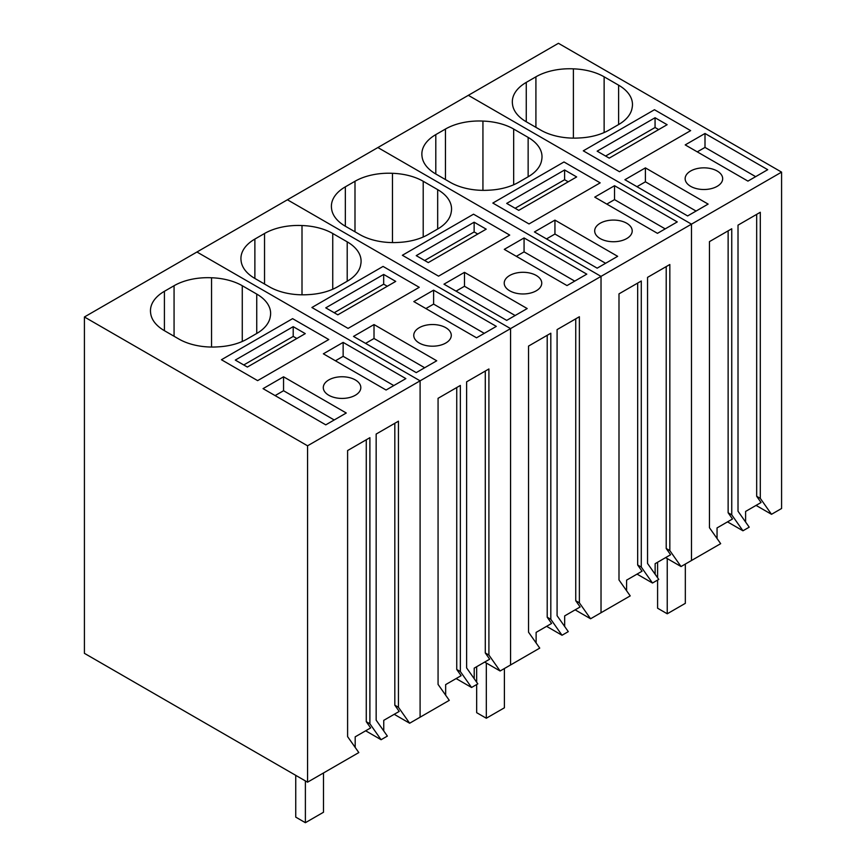 <?xml version="1.0" encoding="UTF-8"?>
<svg xmlns="http://www.w3.org/2000/svg" width="866" height="866" viewBox="0 0 866 866"><rect width="100%" height="100%" fill="white"/><g stroke="black" fill="none" stroke-linecap="round" stroke-linejoin="round"><path stroke-width="1.3" d="M657.597 562.25L657.597 577.752M657.597 580.079L657.597 608.213L667.242 613.788L685.331 603.342L685.331 564.058M667.242 558.57L667.242 613.788M476.668 666.712L476.668 682.202M476.668 684.541L476.668 712.675L486.313 718.239L504.402 707.793L504.402 668.52M486.313 663.031L486.313 718.239M295.739 775.341L295.739 817.125L305.384 822.7L323.483 812.254L323.483 772.981M305.384 780.915L305.384 822.7M619.471 171.717L690.646 130.625L654.458 109.733L583.294 150.825L619.471 171.717L690.646 130.625L654.458 109.733L583.294 150.825L619.471 171.717M609.22 158.132L597.161 151.171L655.064 117.744L667.123 124.704L609.22 158.132M655.064 117.744L655.064 127.497L605.605 156.042M655.064 127.497L658.68 129.586M529.018 223.948L600.181 182.856L563.993 161.964L492.83 203.055L529.018 223.948L600.181 182.856L563.993 161.964L492.83 203.055L529.018 223.948M518.756 210.362L506.697 203.402L564.6 169.974L576.659 176.935L518.756 210.362M564.6 169.974L564.6 179.727L515.14 208.273M564.6 179.727L568.215 181.806M438.553 276.167L509.717 235.087L473.529 214.194L402.365 255.275L438.553 276.167L509.717 235.087L473.529 214.194L402.365 255.275L438.553 276.167M428.291 262.593L416.232 255.632L474.135 222.205L486.194 229.165L428.291 262.593M474.135 222.205L474.135 231.947L424.676 260.504M474.135 231.947L477.751 234.036M348.089 328.398L419.252 287.317L383.064 266.425L311.901 307.506L348.089 328.398L419.252 287.317L383.064 266.425L311.901 307.506L348.089 328.398M337.827 314.823L325.768 307.852L383.67 274.435L395.73 281.396L337.827 314.823M383.67 274.435L383.67 284.178L334.211 312.734M383.67 284.178L387.286 286.267M257.624 380.629L328.788 339.537L292.6 318.656L221.436 359.736L257.624 380.629L328.788 339.537L292.6 318.656L221.436 359.736L257.624 380.629M247.373 367.054L235.303 360.083L293.206 326.655L305.265 333.627L247.373 367.054M293.206 326.655L293.206 336.409L243.747 364.965M293.206 336.409L296.822 338.498M756.061 505.398L771.509 514.307L781.587 508.494L781.587 172.128L558.44 43.3L468.344 95.325L691.49 224.153L691.49 560.508L681.044 566.537L669.829 550.592L666.214 548.503L670.598 554.738L655.14 563.669L655.14 574.255M771.509 514.307L760.294 498.361L760.294 212.278L738.016 225.149L738.016 511.232L749.22 527.178L742.952 530.793L731.748 514.848L731.748 228.765L709.46 241.625L709.46 527.719L720.674 543.664L691.49 560.508L691.49 224.153L601.026 276.384L601.026 612.738L590.58 618.768L579.376 602.823L575.749 600.733L580.133 606.969L564.675 615.899L564.675 626.486M781.587 172.128L691.49 224.153L468.344 95.325L377.879 147.545L601.026 276.384L601.026 612.738L630.21 595.895L618.995 579.949L618.995 293.855L641.284 280.995L641.284 567.078L637.668 564.989L642.042 571.224L626.583 580.155L626.583 590.742M760.294 498.361L756.678 496.283L761.062 502.507L745.604 511.438L745.604 522.025M579.895 137.932A47.381 27.355 180 0 1 540.741 130.117L526.268 121.77A47.381 27.355 180 0 1 512.477 104.017A47.619 27.495 180 0 1 512.326 101.82A47.619 27.495 180 0 1 526.268 82.389L535.913 76.814A47.619 27.495 180 0 1 573.4 68.847A47.381 27.355 180 0 1 604.132 76.814L618.605 85.171A47.381 27.355 180 0 1 632.472 104.515A47.381 27.355 180 0 1 632.137 107.774A46.818 27.03 180 0 1 618.605 124.552L608.96 130.127A46.818 27.03 180 0 1 579.895 137.932M624.906 179.717L645.408 167.885L708.128 204.095L687.626 215.937L624.906 179.717M685.212 144.903L705 133.483L767.72 169.693L747.932 181.113L685.212 144.903M698.624 168.285A18.76 10.836 180 0 1 722.677 178.677A18.76 10.836 180 0 1 709.189 189.069A18.76 10.836 180 0 1 685.147 178.677A18.76 10.836 180 0 1 698.624 168.285M756.678 214.367L756.678 496.283M727.516 521.884L742.952 530.793M731.748 514.848L728.133 512.759L732.506 518.994L717.048 527.924L717.048 538.511M728.133 230.854L728.133 512.759M573.4 138.127L573.4 68.847M645.408 167.885L645.408 181.806L696.069 211.055M636.965 186.688L645.408 181.806M705 133.483L705 147.415L755.65 176.653M697.271 151.864L705 147.415M665.608 557.628L681.044 566.537M669.829 550.592L669.829 264.509L647.552 277.369L647.552 563.463L658.755 579.408L652.488 583.024L641.284 567.078M666.214 266.598L666.214 548.503M435.804 173.99A47.381 27.355 180 0 1 422.013 156.248A47.619 27.495 180 0 1 421.861 154.051A47.619 27.495 180 0 1 435.804 134.609L445.449 129.045A47.619 27.495 180 0 1 482.936 121.078A47.381 27.355 180 0 1 513.668 129.045L528.141 137.402A47.381 27.355 180 0 1 542.008 156.735A47.381 27.355 180 0 1 541.672 160.004A46.818 27.03 180 0 1 528.141 176.783L518.496 182.347A46.818 27.03 180 0 1 489.431 190.163A47.381 27.355 180 0 1 450.277 182.347L435.804 173.99L435.804 134.609M617.664 256.325L597.161 268.168L534.441 231.947L554.944 220.116L617.664 256.325M594.747 197.134L614.535 185.714L677.255 221.923L657.467 233.344L594.747 197.134M618.725 241.3A18.76 10.836 180 0 1 594.682 230.908A18.76 10.836 180 0 1 608.159 220.516A18.76 10.836 180 0 1 632.212 230.908A18.76 10.836 180 0 1 618.725 241.3M637.051 574.115L652.488 583.024M637.668 283.085L637.668 564.989M482.936 190.358L482.936 121.078M554.944 220.116L554.944 234.036L605.605 263.286M546.5 238.919L554.944 234.036M614.535 185.714L614.535 199.635L665.185 228.884M606.806 204.095L614.535 199.635M394.214 714.309L409.65 723.229L398.447 707.284L394.82 705.195L399.204 711.43L383.746 720.35L383.746 730.947M484.679 662.079L500.115 670.998L488.911 655.053L488.911 368.97L466.622 381.83L466.622 667.924L477.826 683.859L471.559 687.485L460.355 671.54L460.355 385.446L438.066 398.317L438.066 684.4L449.281 700.345L420.097 717.2L420.097 380.834L307.56 445.806L307.56 782.171L84.413 653.343L84.413 316.978L196.95 252.006L420.097 380.834L510.561 328.604L510.561 664.969L510.561 328.604L287.415 199.775L510.561 328.604L601.026 276.384L377.879 147.545L196.95 252.006L420.097 380.834L420.097 717.2L409.65 723.229M398.447 707.284L398.447 421.19L376.158 434.061L376.158 720.144L387.362 736.089L381.094 739.716L369.89 723.77L369.89 437.676L347.602 450.547L347.602 736.63L358.816 752.576L307.56 782.171M394.82 423.279L394.82 705.195M365.658 730.796L381.094 739.716M369.89 723.77L366.275 721.681L370.659 727.916L355.19 736.836L355.19 747.434M366.275 439.766L366.275 721.681M84.413 316.978L307.56 445.806M218.037 346.855A47.381 27.355 180 0 1 178.883 339.039L164.41 330.682A47.381 27.355 180 0 1 150.619 312.94A47.619 27.495 180 0 1 150.468 310.742A47.619 27.495 180 0 1 164.41 291.301L174.066 285.726A47.619 27.495 180 0 1 211.542 277.77A47.381 27.355 180 0 1 242.274 285.726L256.747 294.083A47.381 27.355 180 0 1 270.625 313.427A47.381 27.355 180 0 1 270.279 316.685A46.818 27.03 180 0 1 256.747 333.464L247.102 339.039A46.818 27.03 180 0 1 218.037 346.855M263.048 388.639L283.55 376.797L346.27 413.006L325.768 424.849L263.048 388.639M405.862 378.604L386.084 390.025L323.354 353.815L343.142 342.395L405.862 378.604M347.331 397.992A18.76 10.836 180 0 1 323.289 387.589A18.76 10.836 180 0 1 336.766 377.197A18.76 10.836 180 0 1 360.819 387.589A18.76 10.836 180 0 1 347.331 397.992M211.542 347.039L211.542 277.77M283.55 376.797L283.55 390.728L334.211 419.978M275.107 395.6L283.55 390.728M343.142 342.395L343.142 356.327L393.803 385.576M335.423 360.786L343.142 356.327M488.911 655.053L485.285 652.964L489.669 659.199L474.211 668.13L474.211 678.717M579.376 602.823L579.376 316.74L557.087 329.6L557.087 615.694L568.291 631.639L562.023 635.254L550.819 619.309L550.819 333.215L528.531 346.086L528.531 632.18L539.745 648.114L500.115 670.998M485.285 371.059L485.285 652.964M254.875 278.451A47.381 27.355 180 0 1 241.084 260.709A47.619 27.495 180 0 1 240.932 258.512A47.619 27.495 180 0 1 254.875 239.07L264.531 233.495A47.619 27.495 180 0 1 302.007 225.539A47.381 27.355 180 0 1 332.739 233.495L347.212 241.852A47.381 27.355 180 0 1 361.09 261.196A47.381 27.355 180 0 1 360.743 264.455A46.818 27.03 180 0 1 347.212 281.233L337.567 286.808A46.818 27.03 180 0 1 308.502 294.624A47.381 27.355 180 0 1 269.348 286.808L254.875 278.451L254.875 239.07M436.735 360.786L416.232 372.618L353.512 336.409L374.015 324.566L436.735 360.786M413.818 301.585L433.606 290.164L496.326 326.385L476.538 337.805L413.818 301.585M437.795 345.761A18.76 10.836 180 0 1 413.753 335.358A18.76 10.836 180 0 1 427.23 324.966A18.76 10.836 180 0 1 451.283 335.358A18.76 10.836 180 0 1 437.795 345.761M456.122 678.565L471.559 687.485M460.355 671.54L456.739 669.45L461.123 675.686L445.654 684.605L445.654 695.203M456.739 387.535L456.739 669.45M302.007 294.819L302.007 225.539M374.015 324.566L374.015 338.498L424.676 367.747M365.571 343.369L374.015 338.498M433.606 290.164L433.606 304.096L484.267 333.345M425.888 308.556L433.606 304.096M575.143 609.859L590.58 618.768M575.749 318.829L575.749 600.733M345.339 226.221A47.381 27.355 180 0 1 331.548 208.479A47.619 27.495 180 0 1 331.397 206.281A47.619 27.495 180 0 1 345.339 186.839L354.995 181.275A47.619 27.495 180 0 1 392.471 173.308A47.381 27.355 180 0 1 423.203 181.275L437.676 189.632A47.381 27.355 180 0 1 451.554 208.966A47.381 27.355 180 0 1 451.208 212.235A46.818 27.03 180 0 1 437.676 229.014L428.031 234.578A46.818 27.03 180 0 1 398.966 242.393A47.381 27.355 180 0 1 359.812 234.578L345.339 226.221L345.339 186.839M527.199 308.556L506.697 320.388L443.977 284.178L464.479 272.346L527.199 308.556M504.283 249.365L524.071 237.944L586.791 274.154L567.003 285.574L504.283 249.365M528.26 293.531A18.76 10.836 180 0 1 504.218 283.139A18.76 10.836 180 0 1 517.695 272.736A18.76 10.836 180 0 1 541.748 283.139A18.76 10.836 180 0 1 528.26 293.531M546.587 626.335L562.023 635.254M550.819 619.309L547.204 617.22L551.588 623.455L536.119 632.386L536.119 642.973M547.204 335.304L547.204 617.22M392.471 242.588L392.471 173.308M464.479 272.346L464.479 286.267L515.14 315.516M456.036 291.138L464.479 286.267M524.071 237.944L524.071 251.865L574.732 281.114M516.352 256.325L524.071 251.865M618.605 124.552L618.605 85.171M604.132 132.552L604.132 76.814M535.913 127.334L535.913 76.814M526.268 121.77L526.268 82.389M528.141 176.783L528.141 137.402M513.668 184.783L513.668 129.045M445.449 179.565L445.449 129.045M256.747 333.464L256.747 294.083M242.274 341.464L242.274 285.726M174.066 336.257L174.066 285.726M164.41 330.682L164.41 291.301M347.212 281.244L347.212 241.852M332.739 289.244L332.739 233.495M264.531 284.026L264.531 233.495M437.676 229.014L437.676 189.632M423.203 237.013L423.203 181.275M354.995 231.796L354.995 181.275"/></g></svg>
